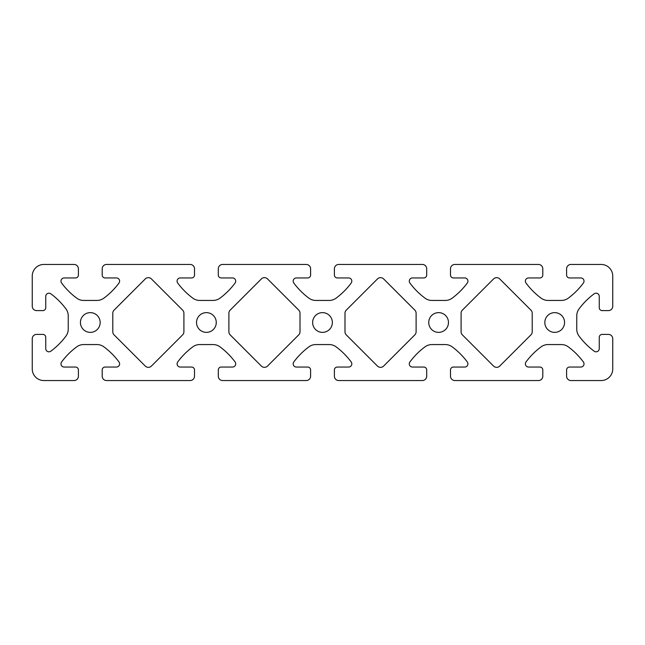 <?xml version="1.0" encoding="UTF-8"?>
<svg xmlns="http://www.w3.org/2000/svg" width="645" height="645" viewBox="0 0 645 645"><rect width="100%" height="100%" fill="white"/><g stroke="black" fill="none" stroke-linecap="round" stroke-linejoin="round"><path stroke-width="0.97" d="M90.3 332.369A9.869 9.869 0 0 1 80.431 322.5A9.869 9.869 0 0 1 90.3 312.632A9.869 9.869 0 0 1 100.168 322.5A9.869 9.869 0 0 1 90.3 332.369M206.4 332.369A9.869 9.869 0 0 1 196.531 322.5A9.869 9.869 0 0 1 206.4 312.632A9.869 9.869 0 0 1 216.269 322.5A9.869 9.869 0 0 1 206.4 332.369M322.5 332.369A9.869 9.869 0 0 1 312.632 322.5A9.869 9.869 0 0 1 322.5 312.632A9.869 9.869 0 0 1 332.369 322.5A9.869 9.869 0 0 1 322.5 332.369M438.6 332.369A9.869 9.869 0 0 1 428.731 322.5A9.869 9.869 0 0 1 438.6 312.632A9.869 9.869 0 0 1 448.469 322.5A9.869 9.869 0 0 1 438.6 332.369M554.7 332.369A9.869 9.869 0 0 1 544.832 322.5A9.869 9.869 0 0 1 554.7 312.632A9.869 9.869 0 0 1 564.568 322.5A9.869 9.869 0 0 1 554.7 332.369M383.63 366.07A4.354 4.354 0 0 1 377.47 366.07L346.268 334.868A4.354 4.354 0 0 1 344.994 331.788L344.994 313.212A4.354 4.354 0 0 1 346.268 310.132L377.47 278.93A4.354 4.354 0 0 1 383.63 278.93L414.832 310.132A4.354 4.354 0 0 1 416.106 313.212L416.106 331.788A4.354 4.354 0 0 1 414.832 334.868L383.63 366.07M151.43 366.07A4.354 4.354 0 0 1 145.27 366.07L114.068 334.868A4.354 4.354 0 0 1 112.794 331.788L112.794 313.212A4.354 4.354 0 0 1 114.068 310.132L145.27 278.93A4.354 4.354 0 0 1 151.43 278.93L182.632 310.132A4.354 4.354 0 0 1 183.906 313.212L183.906 331.788A4.354 4.354 0 0 1 182.632 334.868L151.43 366.07M267.53 366.07A4.354 4.354 0 0 1 261.37 366.07L230.168 334.868A4.354 4.354 0 0 1 228.894 331.788L228.894 313.212A4.354 4.354 0 0 1 230.168 310.132L261.37 278.93A4.354 4.354 0 0 1 267.53 278.93L298.732 310.132A4.354 4.354 0 0 1 300.006 313.212L300.006 331.788A4.354 4.354 0 0 1 298.732 334.868L267.53 366.07M499.73 366.07A4.354 4.354 0 0 1 493.57 366.07L462.368 334.868A4.354 4.354 0 0 1 461.094 331.788L461.094 313.212A4.354 4.354 0 0 1 462.368 310.132L493.57 278.93A4.354 4.354 0 0 1 499.73 278.93L530.932 310.132A4.354 4.354 0 0 1 532.206 313.212L532.206 331.788A4.354 4.354 0 0 1 530.932 334.868L499.73 366.07M50.842 351.186A3.193 3.193 0 0 1 45.747 348.623L45.747 337.303A2.903 2.903 0 0 0 42.844 334.4L36.604 334.4A4.354 4.354 0 0 0 32.25 338.754L32.25 368.94A11.61 11.61 0 0 0 43.86 380.55L74.046 380.55A4.354 4.354 0 0 0 78.4 376.196L78.4 369.956A2.903 2.903 0 0 0 75.497 367.053L64.177 367.053A3.193 3.193 0 0 1 61.614 361.958A72.562 72.562 0 0 1 76.707 346.849A11.61 11.61 0 0 1 83.624 344.559L96.976 344.559A11.61 11.61 0 0 1 103.893 346.849A72.562 72.562 0 0 1 118.986 361.958A3.193 3.193 0 0 1 116.423 367.053L105.103 367.053A2.903 2.903 0 0 0 102.2 369.956L102.2 376.196A4.354 4.354 0 0 0 106.554 380.55L190.146 380.55A4.354 4.354 0 0 0 194.5 376.196L194.5 369.956A2.903 2.903 0 0 0 191.597 367.053L180.278 367.053A3.193 3.193 0 0 1 177.714 361.958A72.562 72.562 0 0 1 192.807 346.849A11.61 11.61 0 0 1 199.724 344.559L213.076 344.559A11.61 11.61 0 0 1 219.993 346.849A72.562 72.562 0 0 1 235.086 361.958A3.193 3.193 0 0 1 232.522 367.053L221.203 367.053A2.903 2.903 0 0 0 218.3 369.956L218.3 376.196A4.354 4.354 0 0 0 222.654 380.55L306.246 380.55A4.354 4.354 0 0 0 310.6 376.196L310.6 369.956A2.903 2.903 0 0 0 307.697 367.053L296.378 367.053A3.193 3.193 0 0 1 293.814 361.958A72.562 72.562 0 0 1 308.907 346.849A11.61 11.61 0 0 1 315.824 344.559L329.176 344.559A11.61 11.61 0 0 1 336.093 346.849A72.562 72.562 0 0 1 351.186 361.958A3.193 3.193 0 0 1 348.623 367.053L337.303 367.053A2.903 2.903 0 0 0 334.4 369.956L334.4 376.196A4.354 4.354 0 0 0 338.754 380.55L422.346 380.55A4.354 4.354 0 0 0 426.7 376.196L426.7 369.956A2.903 2.903 0 0 0 423.797 367.053L412.478 367.053A3.193 3.193 0 0 1 409.914 361.958A72.562 72.562 0 0 1 425.007 346.849A11.61 11.61 0 0 1 431.924 344.559L445.276 344.559A11.61 11.61 0 0 1 452.193 346.849A72.562 72.562 0 0 1 467.286 361.958A3.193 3.193 0 0 1 464.722 367.053L453.403 367.053A2.903 2.903 0 0 0 450.5 369.956L450.5 376.196A4.354 4.354 0 0 0 454.854 380.55L538.446 380.55A4.354 4.354 0 0 0 542.8 376.196L542.8 369.956A2.903 2.903 0 0 0 539.897 367.053L528.577 367.053A3.193 3.193 0 0 1 526.014 361.958A72.562 72.562 0 0 1 541.107 346.849A11.61 11.61 0 0 1 548.024 344.559L561.376 344.559A11.61 11.61 0 0 1 568.293 346.849A72.562 72.562 0 0 1 583.386 361.958A3.193 3.193 0 0 1 580.822 367.053L569.503 367.053A2.903 2.903 0 0 0 566.6 369.956L566.6 376.196A4.354 4.354 0 0 0 570.954 380.55L601.14 380.55A11.61 11.61 0 0 0 612.75 368.94L612.75 338.754A4.354 4.354 0 0 0 608.396 334.4L602.156 334.4A2.903 2.903 0 0 0 599.253 337.303L599.253 348.623A3.193 3.193 0 0 1 594.158 351.186A72.562 72.562 0 0 1 579.049 336.093A11.61 11.61 0 0 1 576.759 329.176L576.759 315.824A11.61 11.61 0 0 1 579.049 308.907A72.562 72.562 0 0 1 594.158 293.814A3.193 3.193 0 0 1 599.253 296.378L599.253 307.697A2.903 2.903 0 0 0 602.156 310.6L608.396 310.6A4.354 4.354 0 0 0 612.75 306.246L612.75 276.06A11.61 11.61 0 0 0 601.14 264.45L570.954 264.45A4.354 4.354 0 0 0 566.6 268.804L566.6 275.044A2.903 2.903 0 0 0 569.503 277.947L580.822 277.947A3.193 3.193 0 0 1 583.386 283.042A72.562 72.562 0 0 1 568.293 298.151A11.61 11.61 0 0 1 561.376 300.441L548.024 300.441A11.61 11.61 0 0 1 541.107 298.151A72.562 72.562 0 0 1 526.014 283.042A3.193 3.193 0 0 1 528.577 277.947L539.897 277.947A2.903 2.903 0 0 0 542.8 275.044L542.8 268.804A4.354 4.354 0 0 0 538.446 264.45L454.854 264.45A4.354 4.354 0 0 0 450.5 268.804L450.5 275.044A2.903 2.903 0 0 0 453.403 277.947L464.722 277.947A3.193 3.193 0 0 1 467.286 283.042A72.562 72.562 0 0 1 452.193 298.151A11.61 11.61 0 0 1 445.276 300.441L431.924 300.441A11.61 11.61 0 0 1 425.007 298.151A72.562 72.562 0 0 1 409.914 283.042A3.193 3.193 0 0 1 412.478 277.947L423.797 277.947A2.903 2.903 0 0 0 426.7 275.044L426.7 268.804A4.354 4.354 0 0 0 422.346 264.45L338.754 264.45A4.354 4.354 0 0 0 334.4 268.804L334.4 275.044A2.903 2.903 0 0 0 337.303 277.947L348.623 277.947A3.193 3.193 0 0 1 351.186 283.042A72.562 72.562 0 0 1 336.093 298.151A11.61 11.61 0 0 1 329.176 300.441L315.824 300.441A11.61 11.61 0 0 1 308.907 298.151A72.562 72.562 0 0 1 293.814 283.042A3.193 3.193 0 0 1 296.378 277.947L307.697 277.947A2.903 2.903 0 0 0 310.6 275.044L310.6 268.804A4.354 4.354 0 0 0 306.246 264.45L222.654 264.45A4.354 4.354 0 0 0 218.3 268.804L218.3 275.044A2.903 2.903 0 0 0 221.203 277.947L232.522 277.947A3.193 3.193 0 0 1 235.086 283.042A72.562 72.562 0 0 1 219.993 298.151A11.61 11.61 0 0 1 213.076 300.441L199.724 300.441A11.61 11.61 0 0 1 192.807 298.151A72.562 72.562 0 0 1 177.714 283.042A3.193 3.193 0 0 1 180.278 277.947L191.597 277.947A2.903 2.903 0 0 0 194.5 275.044L194.5 268.804A4.354 4.354 0 0 0 190.146 264.45L106.554 264.45A4.354 4.354 0 0 0 102.2 268.804L102.2 275.044A2.903 2.903 0 0 0 105.103 277.947L116.423 277.947A3.193 3.193 0 0 1 118.986 283.042A72.562 72.562 0 0 1 103.893 298.151A11.61 11.61 0 0 1 96.976 300.441L83.624 300.441A11.61 11.61 0 0 1 76.707 298.151A72.562 72.562 0 0 1 61.614 283.042A3.193 3.193 0 0 1 64.177 277.947L75.497 277.947A2.903 2.903 0 0 0 78.4 275.044L78.4 268.804A4.354 4.354 0 0 0 74.046 264.45L43.86 264.45A11.61 11.61 0 0 0 32.25 276.06L32.25 306.246A4.354 4.354 0 0 0 36.604 310.6L42.844 310.6A2.903 2.903 0 0 0 45.747 307.697L45.747 296.378A3.193 3.193 0 0 1 50.842 293.814A72.562 72.562 0 0 1 65.951 308.907A11.61 11.61 0 0 1 68.241 315.824L68.241 329.176A11.61 11.61 0 0 1 65.951 336.093A72.562 72.562 0 0 1 50.842 351.186"/></g></svg>
